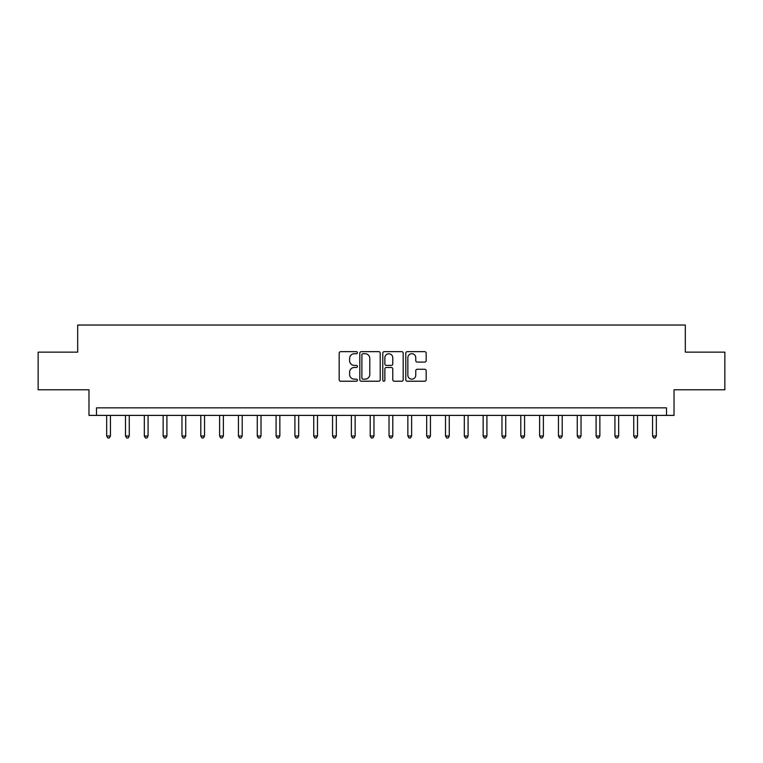 <?xml version="1.0" encoding="UTF-8"?>
<svg xmlns="http://www.w3.org/2000/svg" width="763" height="763" viewBox="0 0 763 763"><rect width="100%" height="100%" fill="white"/><g stroke="black" fill="none" stroke-linecap="round" stroke-linejoin="round"><path stroke-width="1.14" d="M357.408 352.697A1.03 1.03 0 0 0 356.369 351.657L340.67 351.657A1.478 1.478 0 0 0 339.192 353.135L339.192 379.745A1.478 1.478 0 0 0 340.67 381.223L356.369 381.223A1.03 1.03 0 0 0 357.408 380.184A1.03 1.03 0 0 0 356.369 379.154L354.337 379.154A4.731 4.731 0 0 1 349.607 374.423L349.607 372.201A4.731 4.731 0 0 1 354.337 367.48L356.369 367.48A1.03 1.03 0 0 0 357.408 366.44A1.03 1.03 0 0 0 356.369 365.41L354.337 365.41A4.731 4.731 0 0 1 349.607 360.68L349.607 358.457A4.731 4.731 0 0 1 354.337 353.727L356.369 353.727A1.03 1.03 0 0 0 357.408 352.697M424.695 362.082A1.478 1.478 0 0 0 426.174 360.603L426.174 353.135A1.478 1.478 0 0 0 424.695 351.657L407.261 351.657A1.478 1.478 0 0 0 405.782 353.135L405.782 379.745A1.478 1.478 0 0 0 407.261 381.223L424.695 381.223A1.478 1.478 0 0 0 426.174 379.745L426.174 370.732A1.478 1.478 0 0 0 424.695 369.254L417.237 369.254A1.478 1.478 0 0 0 415.759 370.732L415.759 375.196A3.958 3.958 0 0 1 411.801 379.154A3.958 3.958 0 0 1 407.852 375.196L407.852 357.685A3.958 3.958 0 0 1 411.801 353.727A3.958 3.958 0 0 1 415.759 357.685L415.759 360.603A1.478 1.478 0 0 0 417.237 362.082L424.695 362.082M666.5 415.387L674.025 415.387L674.025 389.779L724.85 389.779L724.85 352.134L685.317 352.134L685.317 325.028L77.683 325.028L77.683 352.134L38.15 352.134L38.15 389.779L88.975 389.779L88.975 415.387L666.5 415.387L666.5 407.852L96.5 407.852L96.5 415.387M380.203 353.135A1.478 1.478 0 0 0 378.725 351.657L361.29 351.657A1.478 1.478 0 0 0 359.812 353.135L359.812 379.745A1.478 1.478 0 0 0 361.29 381.223L378.725 381.223A1.478 1.478 0 0 0 380.203 379.745L380.203 353.135M384.275 351.657L401.71 351.657A1.478 1.478 0 0 1 403.188 353.135L403.188 379.745A1.478 1.478 0 0 1 401.71 381.223L394.252 381.223A1.478 1.478 0 0 1 392.773 379.745L392.773 368.958A1.478 1.478 0 0 0 391.295 367.48L386.345 367.48A1.478 1.478 0 0 0 384.867 368.958L384.867 380.184A1.03 1.03 0 0 1 383.827 381.223A1.03 1.03 0 0 1 382.797 380.184L382.797 353.135A1.478 1.478 0 0 1 384.275 351.657M362.911 353.727A1.03 1.03 0 0 0 361.881 354.766L361.881 378.114A1.03 1.03 0 0 0 362.911 379.154L365.057 379.154A4.731 4.731 0 0 0 369.788 374.423L369.788 358.457A4.731 4.731 0 0 0 365.057 353.727L362.911 353.727M392.773 357.761A3.958 3.958 0 0 0 388.815 353.803A3.958 3.958 0 0 0 384.867 357.761L384.867 363.932A1.478 1.478 0 0 0 386.345 365.41L391.295 365.41A1.478 1.478 0 0 0 392.773 363.932L392.773 357.761M106.667 415.387L106.667 436.016L110.435 436.016L110.435 415.387M110.435 436.016L109.309 437.972L107.802 437.972L106.667 436.016M125.494 415.387L125.494 436.016L129.262 436.016L129.262 415.387M129.262 436.016L128.127 437.972L126.62 437.972L125.494 436.016M144.321 415.387L144.321 436.016L148.079 436.016L148.079 415.387M148.079 436.016L146.954 437.972L145.447 437.972L144.321 436.016M163.139 415.387L163.139 436.016L166.906 436.016L166.906 415.387M166.906 436.016L165.781 437.972L164.274 437.972L163.139 436.016M181.966 415.387L181.966 436.016L185.733 436.016L185.733 415.387M185.733 436.016L184.598 437.972L183.091 437.972L181.966 436.016M200.793 415.387L200.793 436.016L204.551 436.016L204.551 415.387M204.551 436.016L203.425 437.972L201.918 437.972L200.793 436.016M219.61 415.387L219.61 436.016L223.378 436.016L223.378 415.387M223.378 436.016L222.252 437.972L220.745 437.972L219.61 436.016M238.438 415.387L238.438 436.016L242.205 436.016L242.205 415.387M242.205 436.016L241.07 437.972L239.563 437.972L238.438 436.016M257.265 415.387L257.265 436.016L261.022 436.016L261.022 415.387M261.022 436.016L259.897 437.972L258.39 437.972L257.265 436.016M276.082 415.387L276.082 436.016L279.849 436.016L279.849 415.387M279.849 436.016L278.724 437.972L277.217 437.972L276.082 436.016M294.909 415.387L294.909 436.016L298.676 436.016L298.676 415.387M298.676 436.016L297.541 437.972L296.034 437.972L294.909 436.016M313.736 415.387L313.736 436.016L317.494 436.016L317.494 415.387M317.494 436.016L316.368 437.972L314.861 437.972L313.736 436.016M332.554 415.387L332.554 436.016L336.321 436.016L336.321 415.387M336.321 436.016L335.195 437.972L333.689 437.972L332.554 436.016M351.381 415.387L351.381 436.016L355.148 436.016L355.148 415.387M355.148 436.016L354.013 437.972L352.516 437.972L351.381 436.016M370.208 415.387L370.208 436.016L373.975 436.016L373.975 415.387M373.975 436.016L372.84 437.972L371.333 437.972L370.208 436.016M389.025 415.387L389.025 436.016L392.792 436.016L392.792 415.387M392.792 436.016L391.667 437.972L390.16 437.972L389.025 436.016M407.852 415.387L407.852 436.016L411.619 436.016L411.619 415.387M411.619 436.016L410.484 437.972L408.987 437.972L407.852 436.016M426.679 415.387L426.679 436.016L430.446 436.016L430.446 415.387M430.446 436.016L429.311 437.972L427.805 437.972L426.679 436.016M445.506 415.387L445.506 436.016L449.264 436.016L449.264 415.387M449.264 436.016L448.139 437.972L446.632 437.972L445.506 436.016M464.324 415.387L464.324 436.016L468.091 436.016L468.091 415.387M468.091 436.016L466.966 437.972L465.459 437.972L464.324 436.016M483.151 415.387L483.151 436.016L486.918 436.016L486.918 415.387M486.918 436.016L485.783 437.972L484.276 437.972L483.151 436.016M501.978 415.387L501.978 436.016L505.735 436.016L505.735 415.387M505.735 436.016L504.61 437.972L503.103 437.972L501.978 436.016M520.795 415.387L520.795 436.016L524.562 436.016L524.562 415.387M524.562 436.016L523.437 437.972L521.93 437.972L520.795 436.016M539.622 415.387L539.622 436.016L543.39 436.016L543.39 415.387M543.39 436.016L542.255 437.972L540.748 437.972L539.622 436.016M558.449 415.387L558.449 436.016L562.207 436.016L562.207 415.387M562.207 436.016L561.082 437.972L559.575 437.972L558.449 436.016M577.267 415.387L577.267 436.016L581.034 436.016L581.034 415.387M581.034 436.016L579.909 437.972L578.402 437.972L577.267 436.016M596.094 415.387L596.094 436.016L599.861 436.016L599.861 415.387M599.861 436.016L598.726 437.972L597.219 437.972L596.094 436.016M614.921 415.387L614.921 436.016L618.679 436.016L618.679 415.387M618.679 436.016L617.553 437.972L616.046 437.972L614.921 436.016M633.738 415.387L633.738 436.016L637.506 436.016L637.506 415.387M637.506 436.016L636.38 437.972L634.873 437.972L633.738 436.016M652.565 415.387L652.565 436.016L656.333 436.016L656.333 415.387M656.333 436.016L655.198 437.972L653.691 437.972L652.565 436.016"/></g></svg>
